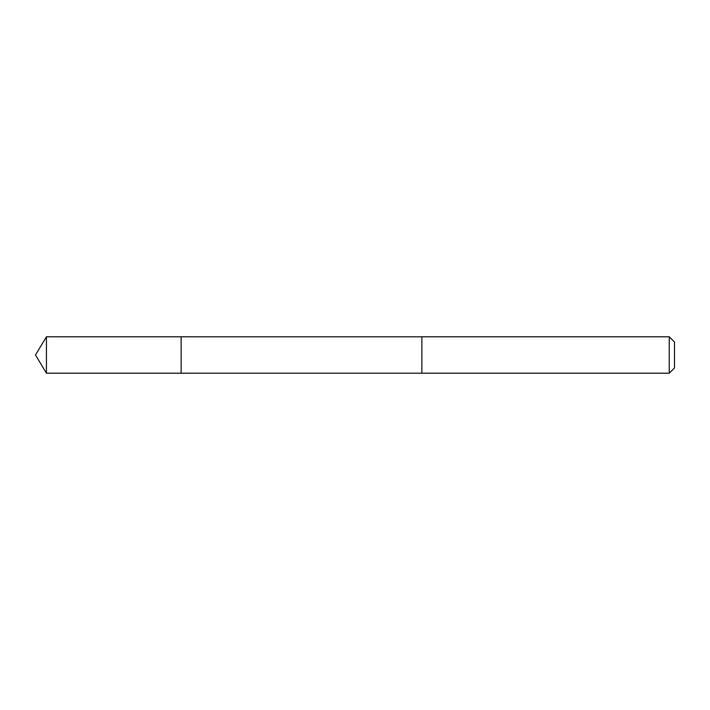 <?xml version="1.0" encoding="UTF-8"?>
<svg xmlns="http://www.w3.org/2000/svg" width="710" height="710" viewBox="0 0 710 710"><rect width="100%" height="100%" fill="white"/><g stroke="black" fill="none" stroke-linecap="round" stroke-linejoin="round"><path stroke-width="1.06" d="M181.13 354.92L181.13 336.797L46.434 336.797L46.434 373.203L181.13 373.203L181.13 336.797L421.873 336.806L421.873 373.194L181.13 373.203L181.13 354.92M421.873 336.797L421.873 373.203L669.246 373.203L669.246 336.797L421.873 336.797M669.246 336.797L674.5 342.051L674.5 367.949L669.246 373.203M181.13 373.203L46.434 373.203L35.5 355L46.434 373.203M35.5 355L46.434 336.797"/></g></svg>
